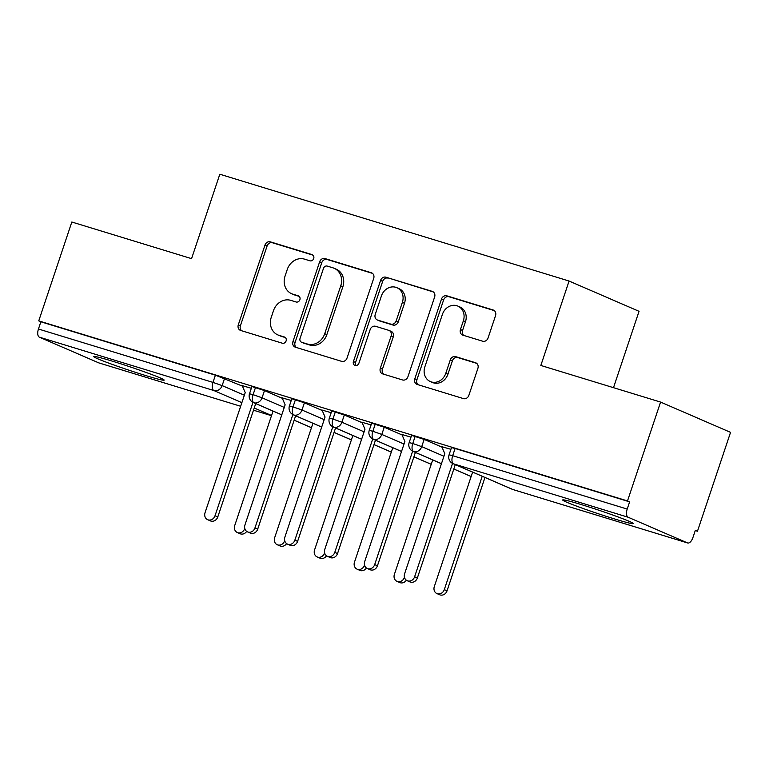 <?xml version="1.0" encoding="UTF-8"?>
<svg xmlns="http://www.w3.org/2000/svg" width="769" height="769" viewBox="0 0 769 769"><rect width="100%" height="100%" fill="white"/><g stroke="black" fill="none" stroke-linecap="round" stroke-linejoin="round"><path stroke-width="1.15" d="M313.714 258.528A3.278 2.865 -66.6 0 0 312.003 254.597L270.38 241.86A4.681 4.095 -66.6 0 0 264.978 245.09L238.294 324.854A4.681 4.095 -66.6 0 0 240.351 330.343A4.681 4.095 -66.6 0 0 240.726 330.478L282.358 343.214A3.278 2.865 -66.6 0 0 284.434 337.005L279.041 335.361A14.967 13.092 -66.6 0 1 277.84 334.919A14.967 13.092 -66.6 0 1 271.246 317.347L273.476 310.705A14.967 13.092 -66.6 0 1 290.759 300.352L296.142 302.006A3.278 2.865 -66.6 0 0 298.218 295.796L292.826 294.152A14.967 13.092 -66.6 0 1 291.634 293.71A14.967 13.092 -66.6 0 1 285.039 276.138L287.26 269.496A14.967 13.092 -66.6 0 1 304.543 259.143L309.926 260.797A3.278 2.865 -66.6 0 0 313.714 258.528M614.469 518.921A37.172 1.759 18.5 0 1 562.677 499.965A37.172 1.759 18.5 0 1 581.393 504.599A37.172 1.759 18.5 0 1 633.185 523.554A37.172 1.759 18.5 0 1 614.469 518.921M145.456 375.483A37.172 1.759 18.5 0 1 93.674 356.528A37.172 1.759 18.5 0 1 112.38 361.17A37.172 1.759 18.5 0 1 164.172 380.117A37.172 1.759 18.5 0 1 145.456 375.483M482.663 341.215A4.681 4.095 -66.6 0 0 488.065 337.985L495.553 315.607A4.681 4.095 -66.6 0 0 493.487 310.118A4.681 4.095 -66.6 0 0 493.112 309.984L446.885 295.844A4.681 4.095 -66.6 0 0 441.483 299.074L414.799 378.829A4.681 4.095 -66.6 0 0 416.856 384.317A4.681 4.095 -66.6 0 0 417.231 384.462L463.467 398.602A4.681 4.095 -66.6 0 0 468.859 395.362L477.905 368.341A4.681 4.095 -66.6 0 0 475.848 362.843A4.681 4.095 -66.6 0 0 475.473 362.708L455.69 356.653A4.681 4.095 -66.6 0 0 450.288 359.892L445.799 373.292A12.515 10.939 -66.6 0 1 430.352 381.568A12.515 10.939 -66.6 0 1 424.844 366.88L442.406 314.377A12.515 10.939 -66.6 0 1 457.863 306.1A12.515 10.939 -66.6 0 1 463.371 320.788L460.439 329.536A4.681 4.095 -66.6 0 0 462.505 335.024A4.681 4.095 -66.6 0 0 462.88 335.169L482.663 341.215M38.748 320.884L627.504 500.936L660.581 402.081L540.838 365.458L569.079 281.041L219.819 174.227L191.568 258.644L71.825 222.02L38.748 320.884L40.863 321.798L38.45 329.017L212.984 382.395L215.397 375.176L40.863 321.798M373.705 278.349A4.681 4.095 -66.6 0 0 371.638 272.851A4.681 4.095 -66.6 0 0 371.264 272.716L325.037 258.576A4.681 4.095 -66.6 0 0 319.635 261.806L292.951 341.571A4.681 4.095 -66.6 0 0 295.008 347.059A4.681 4.095 -66.6 0 0 295.383 347.194L341.609 361.334A4.681 4.095 -66.6 0 0 347.011 358.104L373.705 278.349M385.961 277.205L432.188 291.345A4.681 4.095 -66.6 0 1 432.562 291.489A4.681 4.095 -66.6 0 1 434.629 296.978L407.935 376.733A4.681 4.095 -66.6 0 1 402.543 379.963L382.751 373.917A4.681 4.095 -66.6 0 1 382.376 373.782A4.681 4.095 -66.6 0 1 380.319 368.284L391.142 335.938A4.681 4.095 -66.6 0 0 389.076 330.449A4.681 4.095 -66.6 0 0 388.701 330.314L375.58 326.296A4.681 4.095 -66.6 0 0 370.177 329.526L358.912 363.208A3.278 2.865 -66.6 0 1 353.423 361.526L380.559 280.445A4.681 4.095 -66.6 0 1 385.961 277.205L433.389 291.98M613.499 387.682L639.049 311.32L569.079 281.041M99.086 362.968A7.152 3.451 -73 0 1 98.913 362.93A7.152 3.451 -73 0 1 98.73 362.862L39.363 337.168A7.152 3.451 -73 0 1 38.45 329.017M627.504 500.936L629.619 501.859L627.206 509.078A7.152 3.451 107 0 0 628.119 517.229L687.486 542.914A7.152 3.451 107 0 0 687.669 542.981A7.152 3.451 107 0 0 692.936 537.521L695.349 530.302L697.473 531.216L695.272 530.543M660.581 402.081L730.55 432.361L697.473 531.216M242.206 385.644L251.338 388.278M629.619 501.859L455.094 448.481L452.672 455.7L627.206 509.078M628.119 517.229L453.585 463.851A7.152 3.451 107 0 1 452.672 455.7L449.077 454.806L451.49 447.587L455.094 448.481M215.397 375.176L242.398 386.096M415.173 436.273L412.761 443.492L409.156 442.598L411.578 435.379L424.142 439.416L441.973 447.135M441.781 446.683L450.913 449.317M375.262 424.065L372.84 431.284L369.245 430.39L371.658 423.171L384.231 427.208L402.062 434.927M401.86 434.475L411.002 437.109M335.342 411.857L332.929 419.076L329.334 418.192L331.747 410.963L344.31 415L362.141 422.719M361.949 422.268L371.081 424.901M295.431 399.649L293.008 406.868L289.413 405.984L291.826 398.755L304.399 402.793L322.23 410.511M322.028 410.06L331.17 412.693M255.51 387.441L253.097 394.66L249.502 393.776L251.915 386.547L264.478 390.585L282.31 398.304M282.117 397.852L291.249 400.486M264.478 390.585L262.066 397.813L253.097 394.66A7.152 3.451 107 0 0 254.01 402.812L281.79 414.837M294.162 420.182L311.474 427.679M304.399 402.793L301.977 410.021L293.008 406.868A7.152 3.451 107 0 0 293.931 415.02L321.711 427.045M334.073 432.389L351.395 439.887M344.31 415L341.897 422.229L332.929 419.076A7.152 3.451 107 0 0 333.842 427.228L361.622 439.253M373.984 444.597L391.306 452.095M384.231 427.208L381.808 434.427L372.84 431.284A7.152 3.451 107 0 0 373.763 439.435L401.543 451.461M413.905 456.805L431.226 464.303M424.142 439.416L421.729 446.635L412.761 443.492A7.152 3.451 107 0 0 413.674 451.643L441.454 463.669M453.816 469.013L471.137 476.511M291.634 293.71L293.748 294.633A14.967 13.092 -66.6 0 0 294.95 295.065L292.826 294.152M299.199 296.373L294.95 295.065M277.84 334.919L279.964 335.832A14.967 13.092 -66.6 0 0 281.166 336.274L279.041 335.361M285.414 337.581L281.166 336.274M312.993 255.164L272.495 242.783A4.681 4.095 -66.6 0 0 267.093 246.013L240.409 325.768A4.681 4.095 -66.6 0 0 241.649 330.757M372.465 273.351L327.152 259.489A4.681 4.095 -66.6 0 0 321.75 262.729L295.065 342.484A4.681 4.095 -66.6 0 0 296.305 347.473M327.267 266.093A3.278 2.865 -66.6 0 0 323.489 268.362L300.064 338.37A3.278 2.865 -66.6 0 0 301.765 342.311L307.446 344.051A14.967 13.092 -66.6 0 0 324.729 333.698L340.744 285.847A14.967 13.092 -66.6 0 0 334.15 268.275A14.967 13.092 -66.6 0 0 332.948 267.833L327.267 266.093M303.371 343.003A3.278 2.865 -66.6 0 0 303.89 343.224L301.765 342.311M334.15 268.275L336.264 269.198A14.967 13.092 -66.6 0 1 342.859 286.77L326.854 334.621A14.967 13.092 -66.6 0 1 309.571 344.964L303.89 343.224M389.076 330.449L391.2 331.372A4.681 4.095 -66.6 0 1 393.257 336.86L382.433 369.207A4.681 4.095 -66.6 0 0 383.673 374.195M388.076 278.128A4.681 4.095 -66.6 0 0 382.674 281.358L355.547 362.449A3.278 2.865 -66.6 0 0 356.037 365.573M402.37 302.38A12.515 10.939 -66.6 0 0 396.862 287.683A12.515 10.939 -66.6 0 0 381.405 295.969L375.224 314.463A4.681 4.095 -66.6 0 0 377.281 319.952A4.681 4.095 -66.6 0 0 377.656 320.096L390.777 324.105A4.681 4.095 -66.6 0 0 396.179 320.875L402.37 302.38L404.494 303.294A12.515 10.939 -66.6 0 0 398.976 288.606L396.862 287.683M377.281 319.952L379.396 320.875A4.681 4.095 -66.6 0 0 379.771 321.009L377.656 320.096M404.494 303.294L398.304 321.798A4.681 4.095 -66.6 0 1 392.901 325.027L379.771 321.009M457.863 306.1L459.977 307.014A12.515 10.939 -66.6 0 1 465.485 321.702L462.563 330.459A4.681 4.095 -66.6 0 0 463.794 335.447M430.352 381.568L432.466 382.491A12.515 10.939 -66.6 0 0 447.923 374.215L445.799 373.292M476.674 363.343L457.805 357.575A4.681 4.095 -66.6 0 0 452.403 360.805L447.923 374.215M494.313 310.618L449 296.757A4.681 4.095 -66.6 0 0 443.598 299.987L416.913 379.751A4.681 4.095 -66.6 0 0 418.153 384.74M246.686 531.389A5.96 5.21 113.4 0 1 240.111 533.734L237.352 532.542A5.96 5.21 -66.6 0 0 244.705 528.601L244.773 528.399M273.033 411.079L234.728 525.554A5.96 5.21 -66.6 0 0 237.352 532.542M242.12 385.461L245.224 392.632L205.044 512.702A5.96 5.21 -66.6 0 0 207.668 519.7A5.96 5.21 -66.6 0 0 215.022 515.759L217.781 516.951A5.96 5.21 113.4 0 1 210.427 520.892L207.668 519.7M255.712 403.581L217.781 516.951M252.963 402.37L215.022 515.759M286.606 543.596A5.96 5.21 113.4 0 1 280.022 545.942L277.273 544.75A5.96 5.21 -66.6 0 0 284.626 540.809L284.693 540.607M312.945 423.286L274.648 537.762A5.96 5.21 -66.6 0 0 277.273 544.75M326.517 555.804A5.96 5.21 113.4 0 1 319.942 558.15L317.184 556.958A5.96 5.21 -66.6 0 0 324.537 553.017L324.605 552.815M352.865 435.494L314.559 549.97A5.96 5.21 -66.6 0 0 317.184 556.958M366.438 568.012A5.96 5.21 113.4 0 1 359.854 570.358L357.104 569.166A5.96 5.21 -66.6 0 0 364.458 565.225L364.525 565.023M392.776 447.702L354.48 562.168A5.96 5.21 -66.6 0 0 357.104 569.166M406.349 580.22A5.96 5.21 113.4 0 1 399.774 582.566L397.015 581.374A5.96 5.21 -66.6 0 0 404.369 577.432L404.436 577.231M432.697 459.91L394.391 574.376A5.96 5.21 -66.6 0 0 397.015 581.374M282.04 397.669L285.136 404.83L244.965 524.91A5.96 5.21 -66.6 0 0 247.589 531.908A5.96 5.21 -66.6 0 0 254.943 527.967L257.692 529.159A5.96 5.21 113.4 0 1 250.338 533.1L247.589 531.908M295.623 415.789L257.692 529.159M292.874 414.578L254.943 527.967M321.951 409.877L325.056 417.038L284.876 537.118A5.96 5.21 -66.6 0 0 287.5 544.116A5.96 5.21 -66.6 0 0 294.854 540.174L297.613 541.366A5.96 5.21 113.4 0 1 290.259 545.308L287.5 544.116M335.544 427.997L297.613 541.366M332.794 426.785L294.854 540.174M361.872 422.085L364.967 429.246L324.797 549.326A5.96 5.21 -66.6 0 0 327.411 556.314A5.96 5.21 -66.6 0 0 334.775 552.373L337.524 553.574A5.96 5.21 113.4 0 1 330.17 557.515L327.411 556.314M375.455 440.204L337.524 553.574M372.705 438.993L334.775 552.373M401.783 434.293L404.888 441.454L364.708 561.533A5.96 5.21 -66.6 0 0 367.332 568.522A5.96 5.21 -66.6 0 0 374.686 564.581L377.444 565.782A5.96 5.21 113.4 0 1 370.091 569.723L367.332 568.522M415.375 452.412L377.444 565.782M412.626 451.201L374.686 564.581M444.29 589.64L447.039 590.832A5.96 5.21 113.4 0 1 439.685 594.773L436.936 593.581A5.96 5.21 -66.6 0 0 444.29 589.64L482.221 476.271M472.608 472.118L434.312 586.584A5.96 5.21 -66.6 0 0 436.936 593.581M447.039 590.832L484.97 477.472M441.694 446.491L444.799 453.662L404.619 573.741A5.96 5.21 -66.6 0 0 407.243 580.73A5.96 5.21 -66.6 0 0 414.606 576.788L417.356 577.98A5.96 5.21 113.4 0 1 410.002 581.922L407.243 580.73M455.286 464.62L417.356 577.98M452.537 463.409L414.606 576.788M312.522 254.818L312.003 254.597M284.943 337.226L284.434 337.005M298.728 296.027L298.218 295.796M98.73 362.862L240.659 406.263L98.913 362.93M253.501 410.194L271.486 415.693L253.501 410.204M271.553 415.5L254.231 408.003M241.87 402.648L213.897 390.546L39.363 337.168M224.567 378.377L222.145 385.605A7.152 6.248 -66.6 0 1 213.897 390.546A7.152 3.451 -73 0 1 212.984 382.395L222.145 385.605L244.359 395.218M512.385 489.334A7.152 7.152 0 0 0 513.134 489.603A7.152 3.451 107 0 1 512.961 489.545A7.152 6.248 -66.6 0 1 512.385 489.334L453.018 463.64A7.152 6.248 -66.6 0 0 453.585 463.851L512.961 489.545L687.486 542.914M687.669 542.981L513.134 489.603A7.152 3.451 107 0 0 513.317 489.651M281.781 414.866L253.434 402.6A7.152 6.248 -66.6 0 0 254.01 402.812A7.152 6.248 -66.6 0 0 262.066 397.813L284.27 407.426M321.702 427.074L293.354 414.808A7.152 6.248 -66.6 0 0 293.931 415.02A7.152 6.248 -66.6 0 0 301.977 410.021L324.191 419.634M361.613 439.282L333.265 427.016A7.152 6.248 -66.6 0 0 333.842 427.228A7.152 6.248 -66.6 0 0 341.897 422.229L364.102 431.842M401.524 451.49L373.186 439.224A7.152 6.248 -66.6 0 0 373.763 439.435A7.152 6.248 -66.6 0 0 381.808 434.437L404.013 444.049M441.444 463.697L413.097 451.432A7.152 6.248 -66.6 0 0 413.674 451.643A7.152 6.248 -66.6 0 0 421.729 446.645L443.934 456.257M240.409 325.768L238.294 324.854M267.093 246.013L264.978 245.09M272.495 242.783L270.38 241.86M295.065 342.484L292.951 341.571M321.75 262.729L319.635 261.806M327.152 259.489L325.037 258.576M371.994 273.033L371.264 272.716M309.571 344.964L307.446 344.051M326.854 334.621L324.729 333.698M342.859 286.77L340.744 285.847M432.918 291.662L432.188 291.345M382.433 369.207L380.319 368.284M393.257 336.86L391.142 335.938M355.547 362.449L353.423 361.526M382.674 281.358L380.559 280.445M392.901 325.027L390.777 324.105M398.304 321.798L396.179 320.875M462.563 330.459L460.439 329.536M465.485 321.702L463.371 320.788M452.403 360.805L450.288 359.892M457.805 357.575L455.69 356.653M476.203 363.026L475.473 362.708M416.913 379.751L414.799 378.829M443.598 299.987L441.483 299.074M449 296.757L446.885 295.844M493.852 310.301L493.112 309.984M311.464 427.718L294.143 420.22M249.502 393.776A7.152 7.152 0 0 0 253.434 402.6M351.385 439.926L334.063 432.428M289.413 405.984A7.152 7.152 0 0 0 293.354 414.808M391.296 452.124L373.974 444.636M329.334 418.192A7.152 7.152 0 0 0 333.265 427.016M431.217 464.332L413.895 456.844M369.245 430.39A7.152 7.152 0 0 0 373.186 439.224M471.128 476.54L453.806 469.052M409.156 442.598A7.152 7.152 0 0 0 413.097 451.432M449.077 454.806A7.152 7.152 0 0 0 453.018 463.64M303.62 343.128L301.506 342.215"/></g></svg>
